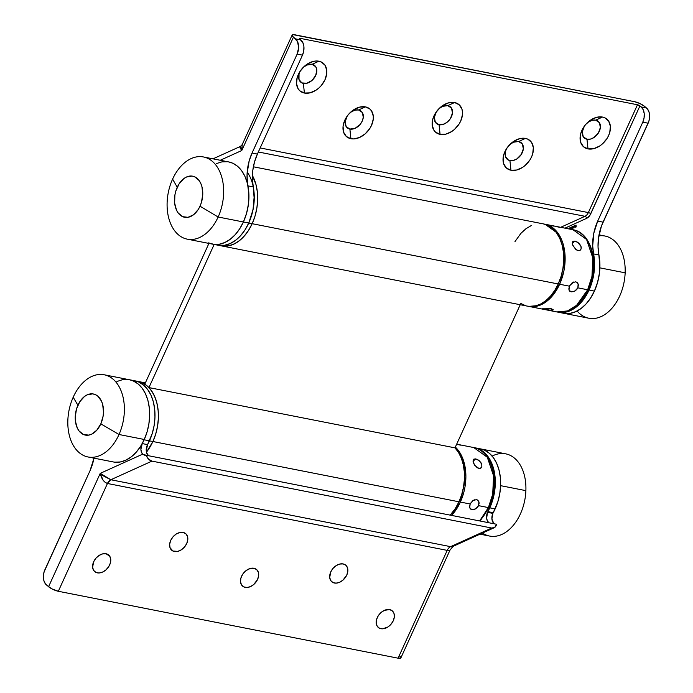 <?xml version="1.0" encoding="UTF-8"?>
<svg xmlns="http://www.w3.org/2000/svg" width="693" height="693" viewBox="0 0 693 693"><rect width="100%" height="100%" fill="white"/><g stroke="black" fill="none" stroke-linecap="round" stroke-linejoin="round"><path stroke-width="1.04" d="M148.432 455.561L146.621 452.746L146.258 450.788L147.574 444.629L142.238 443.581L140.896 449.367L141.424 452.105L142.689 454.149A7.614 5.024 101.1 0 1 142.238 443.581A41.892 27.633 101.1 0 0 144.144 439.795L146.985 432.241L148.839 424.246L149.636 416.121L149.35 408.177L147.99 400.727L145.608 394.04L142.29 388.392L138.176 383.991L133.411 381.003L129.374 379.729L133.195 380.907L137.976 383.827L142.126 388.175L145.487 393.78L147.912 400.415L149.316 407.848L149.645 415.774L148.891 423.891L147.081 431.895L144.283 439.483L119.014 434.502L100.823 423.856A20.946 13.817 101.1 0 1 81.064 433.056A20.946 13.817 101.1 0 1 77.911 405.232L73.189 397.236A41.892 27.633 -78.9 0 0 79.496 452.893A41.892 27.633 -78.9 0 0 119.014 434.502A41.892 27.633 101.1 0 1 88.011 456.973L113.28 461.945A41.892 27.633 -78.9 0 0 144.283 439.483A41.892 27.633 -78.9 0 0 129.47 379.747A41.892 27.633 101.1 0 1 144.144 439.795A41.892 27.633 101.1 0 1 142.238 443.581L147.574 444.629A41.892 27.633 -78.9 0 0 149.48 440.843L152.902 441.519A41.892 27.633 -78.9 0 0 138.228 381.471A41.892 27.633 101.1 0 1 144.794 384.139L138.115 381.453L142.169 382.727L146.933 385.715L151.057 390.116L154.366 395.764L156.748 402.451L158.117 409.901L158.402 417.844L157.597 425.97L155.743 433.965L152.902 441.519A41.892 27.633 101.1 0 0 148.934 387.586L454.998 447.86L458.567 452.538L461.373 458.255L463.314 464.812L464.336 471.985L464.397 479.521L463.496 487.179L461.668 494.689L458.965 501.793L455.249 508.619L450.181 515.133A41.892 27.633 -78.9 0 0 458.965 501.793A41.892 27.633 -78.9 0 0 454.998 447.86L520.226 304.721L454.998 447.86L148.934 387.586L214.163 244.456L148.934 387.586L152.503 392.273L155.31 397.99L157.259 404.539L158.273 411.711L158.342 419.256L157.441 426.905L155.604 434.416L152.902 441.519A41.892 27.633 101.1 0 1 146.466 452.157A41.892 27.633 -78.9 0 0 152.902 441.519L146.466 452.157L152.902 441.519L458.965 501.793L149.48 440.843A41.892 27.633 -78.9 0 0 134.806 380.803A41.892 27.633 101.1 0 1 149.48 440.843L144.144 439.795L149.48 440.843L152.321 433.29L154.175 425.294L154.972 417.169L154.686 409.234L153.326 401.775L150.944 395.097L147.626 389.44L143.512 385.039L138.747 382.051L134.711 380.786L138.747 382.051L143.512 385.039L147.626 389.44L150.944 395.097L153.326 401.775L154.686 409.234L154.972 417.169L154.175 425.294L152.321 433.29L147.54 444.698M253.248 186.789L254.236 199.359L253.439 207.484L251.585 215.471L248.744 223.025L245.027 229.859L240.584 235.689L235.568 240.315L230.197 243.546L224.653 245.261L217.775 245.166L224.653 245.261L230.197 243.546L235.568 240.315L240.584 235.689L245.027 229.859L248.744 223.025A41.892 27.633 -78.9 0 0 253.274 186.911L252.382 178.846L252.798 170.4L254.496 162.006L257.389 154.08A38.08 25.121 -78.9 0 0 253.274 186.911L247.938 185.863A38.08 25.121 101.1 0 1 252.053 153.023L257.389 154.08L302.477 55.145L257.389 154.08L252.053 153.023L297.141 54.089L302.477 55.145L303.751 50.901L303.898 46.518L302.876 42.663L299.601 38.886A1.906 0.485 -155.5 0 1 299.272 38.375A1.906 0.485 -155.5 0 1 299.974 38.306L637.482 104.764L299.974 38.306L299.679 38.947L299.974 38.306L299.315 38.583L300.849 39.925L295.513 38.869L293.442 37.153A7.614 1.94 -155.5 0 1 292.125 35.1L242.195 144.672L241.779 150.511L220.235 160.265L241.779 150.511L293.442 37.153L297.54 41.615L298.64 47.635L297.141 54.089L252.053 153.023L249.159 160.958L247.098 173.596L247.332 181.904L248.908 194.733L248.449 204.019L246.587 213.253L243.408 221.977L248.744 223.025A41.892 27.633 101.1 0 1 217.879 245.183A41.892 27.633 -78.9 0 0 248.744 223.025L252.165 223.7L255.007 216.147L256.86 208.151L257.666 200.034L257.38 192.091L256.012 184.633L252.391 175.528L256.012 184.633L257.38 192.091L257.666 200.034L256.86 208.151L255.007 216.147L252.165 223.7A41.892 27.633 -78.9 0 0 252.391 175.528A41.892 27.633 101.1 0 1 252.165 223.7A41.892 27.633 101.1 0 1 221.301 245.859A41.892 27.633 -78.9 0 0 252.165 223.7L558.229 283.974L252.165 223.7L248.692 230.163L244.551 235.75L239.899 240.28L234.892 243.598L229.686 245.599L224.48 246.197L221.197 245.833L228.084 245.937L233.619 244.222L238.998 240.991L244.005 236.365L248.449 230.535L252.165 223.7L243.408 221.977A41.892 27.633 101.1 0 1 212.543 244.135A41.892 27.633 -78.9 0 0 243.408 221.977L239.691 228.803L235.248 234.641L230.241 239.267L224.861 242.498L219.317 244.205L213.834 244.334L208.602 242.879M247.193 172.046A41.892 27.633 101.1 0 1 248.744 223.025L253.023 209.728L254.244 195.781L253.274 186.911L247.938 185.863A41.892 27.633 101.1 0 1 243.408 221.977L218.139 217.004L200.008 206.202A20.946 13.817 101.1 0 1 180.232 215.159A20.946 13.817 101.1 0 1 177.243 187.257L172.6 179.115A41.892 27.633 -78.9 0 0 178.569 234.918A41.892 27.633 -78.9 0 0 218.139 217.004A41.892 27.633 101.1 0 1 187.275 239.154L527.364 306.133A41.892 27.633 -78.9 0 0 558.229 283.974A41.892 27.633 -78.9 0 0 543.555 223.934L253.369 166.788M514.986 241.597L520.85 233.42L525.857 228.803L531.236 225.571M543.459 223.917L547.496 225.182L552.26 228.17L556.375 232.571L559.693 238.227L562.075 244.906L563.435 252.365L563.721 260.299L562.924 268.425L561.07 276.42L558.229 283.974L554.746 290.428L550.614 296.024L545.963 300.554L540.947 303.872L535.75 305.864L530.543 306.471L527.26 306.107M525.502 305.656L520.798 303.465M144.794 384.139L208.922 243.416L144.794 384.139M598.839 235.863A41.892 27.633 101.1 0 1 625.147 272.825L599.878 267.853L599.021 275.979L597.106 283.957L594.222 291.476L590.462 298.259L585.983 304.036L580.951 308.593L575.554 311.737L570.018 313.375L563.444 313.236L570.304 313.323L575.848 311.616L581.228 308.385L586.235 303.759L590.679 297.921L594.395 291.095L589.059 290.046A41.892 27.633 101.1 0 1 558.194 312.196A41.892 27.633 101.1 0 1 557.51 312.049L564.977 312.274L570.512 310.559L575.892 307.328L580.899 302.711L585.342 296.873L589.059 290.046L594.395 291.095A41.892 27.633 -78.9 0 0 598.925 254.981L593.589 253.924A41.892 27.633 101.1 0 1 589.059 290.046L592.238 281.323L594.109 272.089L594.559 262.794L593.589 253.924A38.08 25.121 101.1 0 1 597.704 221.093L593.806 233.186L592.706 245.868L593.589 253.924L598.925 254.981L598.033 246.916L598.449 238.47L601.455 226.022L648.899 121.145L649.627 116.753L649.176 112.552L647.626 109.191L644.429 106.272L646.5 107.987L641.164 106.939L643.191 109.685L644.213 113.539L644.074 117.923L642.792 122.159L597.704 221.093L603.04 222.141A38.08 25.121 -78.9 0 0 598.925 254.981L599.895 263.851L599.436 273.137L597.574 282.372L594.395 291.095A41.892 27.633 -78.9 0 1 563.53 313.253L558.194 312.196M299.029 74.168L298.986 79.487L301.897 82.909L306.765 83.273L311.963 80.466L315.731 75.424L316.796 69.854L315.791 66.788L312.075 64.302A10.854 7.675 129.8 0 0 299.722 72.271A10.854 7.675 129.8 0 0 303.369 83.403L304.4 93.044A18.087 12.786 -50.2 0 1 298.319 74.498A18.087 12.786 -50.2 0 1 318.91 61.209L312.075 64.302L306.895 65.038L303.491 67.238M347.228 116.112L345.166 121.725L346.162 126.594L349.878 129.071L355.05 128.344L359.953 124.636L362.231 121.102L363.288 117.325L362.292 112.457L358.576 109.97A10.854 7.675 129.8 0 0 346.223 117.949A10.854 7.675 129.8 0 0 349.878 129.071L350.909 138.713A18.087 12.786 -50.2 0 1 344.819 120.175A18.087 12.786 -50.2 0 1 365.41 106.878L358.576 109.97L355.188 110.1L351.646 111.66M436.417 111.772L434.355 117.377L435.351 122.245L439.059 124.731L444.239 123.995L447.652 121.795L450.415 118.59L452.477 112.976L451.481 108.117L447.765 105.631A10.854 7.675 129.8 0 0 435.412 113.6A10.854 7.675 129.8 0 0 439.059 124.731L440.09 134.364A18.087 12.786 -50.2 0 1 434.009 115.826A18.087 12.786 -50.2 0 1 454.599 102.529L447.765 105.631L442.584 106.358L439.18 108.558M584.32 126.291L582.267 131.895L583.255 136.764L586.971 139.25L590.367 139.12L593.901 137.569L598.319 133.108L600.381 127.495L599.384 122.635L595.677 120.149A10.854 7.675 129.8 0 0 583.324 128.118A10.854 7.675 129.8 0 0 586.971 139.25L588.002 148.891A18.087 12.786 -50.2 0 1 581.921 130.345A18.087 12.786 -50.2 0 1 602.512 117.056L595.677 120.149L592.281 120.27L588.738 121.829M505.578 151.36L505.543 156.679L508.445 160.1L513.322 160.473L516.857 158.914L521.275 154.452L523.336 148.848L522.34 143.979L518.633 141.493A10.854 7.675 129.8 0 0 506.271 149.463A10.854 7.675 129.8 0 0 509.927 160.594L510.958 170.235A18.087 12.786 -50.2 0 1 504.876 151.689A18.087 12.786 -50.2 0 1 525.467 138.401L518.633 141.493L513.452 142.23L510.039 144.43M564.986 228.153L586.573 218.373L589.951 215.263L639.925 105.908L641.164 106.939L637.482 104.764L588.348 212.578L260.178 147.947L588.348 212.578L637.482 104.764A1.906 0.485 -155.5 0 1 639.925 105.908L590.791 213.713A1.906 0.485 24.5 0 0 588.348 212.578A1.906 0.485 -155.5 0 1 590.791 213.713A9.52 6.28 101.1 0 1 586.573 218.373A1.906 1.291 65.6 0 0 584.979 216.303L258.342 151.984L584.979 216.303A7.614 5.024 -78.9 0 0 588.348 212.578A7.614 5.024 -78.9 0 1 584.979 216.303A1.906 1.291 -114.4 0 1 586.573 218.373L564.986 228.153M570.495 229.21L569.88 229.132M569.793 229.045L570.642 228.499L570.261 227.659L569.542 227.971L569.663 229.071L569.542 227.971L570.642 228.205L570.062 227.694M572.894 228.473L572.808 227.676L573.657 227.131L573.284 226.299L572.565 226.602L572.773 228.525L573.665 226.836L572.565 226.602L572.894 228.473M574.696 225.771L575.121 226.152L574.237 226.559L574.445 227.027L575.259 226.109L574.393 225.849L575.121 226.152L574.402 226.983L575.19 226.628L574.662 225.615L574.237 226.239L575.121 226.152M576.013 225.043L575.545 227.217L576.212 226.914L576.013 225.043L575.459 226.446L575.996 226.204L575.545 227.217L576.212 226.914L576.013 225.043M573.943 225.979L574.021 227.962L573.943 225.979M572.271 226.732L571.968 228.188L571.604 227.035L571.292 228.491L570.798 227.399L571.145 228.699L572.418 228.118L572.271 226.732L571.968 228.188L571.604 227.035L571.292 228.491L570.798 227.399L571.283 228.673L571.959 228.369L572.271 226.732M569.248 228.101L569.204 229.054L569.248 228.101M304.4 93.044L310.057 92.836L315.956 90.237L318.719 88.15L321.205 85.637L324.991 79.747L326.758 73.458L326.775 70.461L325.095 65.35L321.37 62.023L316.173 61.001L313.253 61.408L307.354 64.007L304.599 66.095L299.991 71.44L297.158 77.651L296.535 83.784L298.215 88.895L299.852 90.826L304.4 93.044L303.369 83.403A10.854 7.675 129.8 0 0 315.731 75.424A10.854 7.675 129.8 0 0 312.075 64.302L318.91 61.209A18.087 12.786 -50.2 0 1 324.991 79.747A18.087 12.786 -50.2 0 1 304.4 93.044M350.909 138.713L353.647 138.921L359.537 137.491L365.22 133.827L369.828 128.482L371.5 125.424L373.258 119.135L373.276 116.138L371.604 111.019L369.967 109.096L365.41 106.878L359.754 107.086L353.854 109.685L348.614 114.276L346.491 117.117L343.667 123.328L343.061 126.464L343.598 132.198L346.353 136.495L350.909 138.713L349.878 129.071A10.854 7.675 129.8 0 0 362.231 121.102A10.854 7.675 129.8 0 0 358.576 109.97L365.41 106.878A18.087 12.786 -50.2 0 1 371.5 125.424A18.087 12.786 -50.2 0 1 350.909 138.713M440.09 134.364L445.746 134.165L451.645 131.566L454.409 129.478L459.017 124.134L460.689 121.076L462.448 114.787L462.465 111.79L461.91 109.052L459.156 104.747L454.599 102.529L448.943 102.737L443.044 105.336L440.289 107.424L435.68 112.768L432.848 118.979L432.224 125.112L433.905 130.223L435.542 132.146L440.09 134.364L439.059 124.731A10.854 7.675 129.8 0 0 451.42 116.753A10.854 7.675 129.8 0 0 447.765 105.631L454.599 102.529A18.087 12.786 -50.2 0 1 460.689 121.076A18.087 12.786 -50.2 0 1 440.09 134.364M588.002 148.891L593.658 148.683L599.558 146.084L602.312 143.997L606.921 138.652L608.593 135.594L609.753 132.441L610.377 126.308L608.697 121.197L604.972 117.871L602.512 117.056L596.855 117.256L590.956 119.854L585.706 124.454L583.593 127.287L580.76 133.498L580.154 136.634L580.691 142.368L583.445 146.673L588.002 148.891L586.971 139.25A10.854 7.675 129.8 0 0 599.324 131.272A10.854 7.675 129.8 0 0 595.677 120.149L602.512 117.056A18.087 12.786 -50.2 0 1 608.593 135.594A18.087 12.786 -50.2 0 1 588.002 148.891M510.958 170.235L516.614 170.028L522.513 167.429L525.268 165.341L529.876 159.996L531.548 156.939L532.709 153.785L533.333 147.652L531.652 142.541L527.927 139.215L525.467 138.401L519.811 138.6L513.911 141.199L511.148 143.286L506.54 148.631L503.716 154.842L503.109 157.978L503.646 163.713L506.401 168.018L510.958 170.235L509.927 160.594A10.854 7.675 129.8 0 0 522.279 152.616A10.854 7.675 129.8 0 0 518.633 141.493L525.467 138.401A18.087 12.786 -50.2 0 1 531.548 156.939A18.087 12.786 -50.2 0 1 510.958 170.235M560.689 227.304L584.979 216.303L560.689 227.304M292.125 35.1A7.614 1.94 -155.5 0 1 294.915 34.815L634.675 101.715L639.856 103.508L644.429 106.272A7.614 1.94 -155.5 0 0 634.675 101.715L293.078 34.65L292.091 35.421L293.442 37.153L241.779 150.511L239.96 147.765L240.644 146.327M349.991 112.907L348.501 114.414M297.141 54.089L302.477 55.145A11.426 7.536 -78.9 0 0 300.849 39.925L295.513 38.869A11.426 7.536 101.1 0 1 297.141 54.089M240.462 146.396L241.779 150.511L242.195 144.664L240.462 146.396L212.985 158.836M603.04 222.141L648.128 123.207L642.792 122.159L597.704 221.093L603.04 222.141M646.5 107.987L641.164 106.939A11.426 7.536 101.1 0 1 642.792 122.159L648.128 123.207A11.426 7.536 -78.9 0 0 646.5 107.987M574.523 226.299L574.662 225.615L575.536 226.161M575.259 226.109L574.662 225.615M575.155 226.325L574.809 226.897L574.393 226.646L575.129 226.316M575.407 226.213L574.973 225.823L575.407 226.213M572.816 226.802L573.665 226.914L573.206 227.625L573.085 226.498L573.466 227.33L572.825 226.784M572.998 226.836L573.076 226.325L573.943 226.888M573.665 226.836L573.076 226.325M573.085 226.498L573.657 226.594M573.033 227.287L573.483 227.676L573.033 227.287M573.813 226.94L573.362 226.55L573.813 226.94M573.206 227.625L572.756 227.235M570.876 228.162L571.283 228.673M571.569 228.733L571.162 228.214M571.569 228.543L571.812 227.694M571.968 228.188L571.673 227.746M571.959 227.806L572.245 228.24L571.959 227.806M569.975 228.205L570.339 227.754L570.928 228.257M570.218 229.158L570.642 228.205M570.391 229.071L569.733 228.603L570.642 227.962M570.07 227.867L570.521 228.248L570.183 228.993L569.941 227.954L570.521 228.248L570.07 228.863M570.018 228.655L570.469 229.045L570.018 228.655M570.798 228.309L570.348 227.919L570.798 228.309M570.183 228.993L569.733 228.603M473.83 447.609L479.062 449.064L483.827 452.053L487.941 456.462L491.259 462.11L493.641 468.789L495.001 476.247L495.287 484.19L494.49 492.316L492.636 500.303L489.795 507.856A41.892 27.633 101.1 0 1 487.889 511.651A7.614 5.024 -78.9 0 0 487.543 512.335L492.879 513.392A7.614 5.024 -78.9 0 0 493.676 523.267L491.909 518.875L492.879 513.392A7.614 5.024 101.1 0 1 493.225 512.699A7.614 5.024 -78.9 0 0 492.879 513.392L487.543 512.335A7.614 5.024 101.1 0 1 487.889 511.651L493.225 512.699A41.892 27.633 -78.9 0 0 495.131 508.913A41.892 27.633 -78.9 0 0 480.457 448.865A41.892 27.633 101.1 0 1 500.615 485.663L525.883 490.644A41.892 27.633 -78.9 0 0 505.725 453.846L475.121 447.817A41.892 27.633 101.1 0 1 489.795 507.856L495.131 508.913L497.972 501.351L499.826 493.364L500.623 485.239L500.337 477.295L498.977 469.845L496.595 463.158L493.277 457.51L489.163 453.109L484.398 450.121L480.362 448.847L484.658 450.233L489.397 453.3L493.477 457.778L496.742 463.487L499.081 470.218L500.381 477.702L500.615 485.663A41.892 27.633 101.1 0 1 492.844 513.383M474.428 447.695A41.892 27.633 101.1 0 1 475.121 447.817M97.323 572.851A10.854 7.675 -50.2 0 1 93.676 561.728A10.854 7.675 -50.2 0 1 106.029 553.75L109.745 556.236L110.75 559.303L110.378 562.985L108.68 566.709L105.916 569.915L102.503 572.115L98.969 572.972L95.851 572.366L93.616 570.365L92.602 567.298L93.676 561.728L95.946 558.194L99.099 555.431L102.633 553.88L106.029 553.75A10.854 7.675 -50.2 0 1 109.676 564.882A10.854 7.675 -50.2 0 1 97.323 572.851M174.367 551.507A10.854 7.675 -50.2 0 1 170.721 540.384A10.854 7.675 -50.2 0 1 183.073 532.406L185.802 533.74L187.457 536.321L187.786 539.76L186.729 543.537L184.451 547.072L181.306 549.826L177.763 551.385L172.895 551.013L169.984 547.6L169.664 544.152L170.721 540.384L172.999 536.85L176.143 534.086L179.678 532.527L183.073 532.406A10.854 7.675 -50.2 0 1 186.729 543.537A10.854 7.675 -50.2 0 1 174.367 551.507M245.235 587.369A10.854 7.675 -50.2 0 1 241.58 576.247A10.854 7.675 -50.2 0 1 253.941 568.269L256.67 569.603L258.324 572.184L258.645 575.623L257.588 579.4L253.82 584.442L250.416 586.642L246.881 587.499L243.754 586.884L241.519 584.883L240.514 581.817L240.887 578.144L242.585 574.41L245.348 571.205L248.761 569.005L253.941 568.269A10.854 7.675 -50.2 0 1 257.588 579.4A10.854 7.675 -50.2 0 1 245.235 587.369M380.925 628.698A10.854 7.675 -50.2 0 1 377.269 617.576A10.854 7.675 -50.2 0 1 389.631 609.597L392.359 610.931L394.014 613.513L394.334 616.952L393.277 620.729L391.008 624.263L387.855 627.018L382.571 628.828L379.443 628.213L377.209 626.212L376.204 623.146L376.576 619.464L378.274 615.739L381.037 612.534L384.45 610.334L389.631 609.597A10.854 7.675 -50.2 0 1 393.277 620.729A10.854 7.675 -50.2 0 1 380.925 628.698M334.424 583.03A10.854 7.675 -50.2 0 1 330.769 571.898A10.854 7.675 -50.2 0 1 343.122 563.929L345.859 565.254L347.514 567.836L347.834 571.275L346.777 575.051L343.009 580.093L339.605 582.293L336.062 583.151L332.943 582.536L330.708 580.543L329.703 577.468L330.769 571.898L333.047 568.364L336.192 565.609L339.735 564.05L343.122 563.929A10.854 7.675 -50.2 0 1 346.777 575.051A10.854 7.675 -50.2 0 1 334.424 583.03M487.543 512.335L486.616 518.217L487.352 520.807L488.782 522.609A7.614 5.024 101.1 0 1 487.543 512.335M144.742 455.223L146.145 455.258L142.689 454.149L100.234 473.371L102.564 475.476L110.828 479.747L151.958 461.122A7.614 5.18 -114.4 0 1 146.145 455.258L490.081 522.99L146.145 455.258L148.562 459.156L151.958 461.122L110.828 479.747L450.589 546.656L491.718 528.031L151.958 461.122L491.718 528.031L494.828 527.338L496.509 524.255L490.081 522.99L496.509 524.255A7.614 5.18 -114.4 0 1 494.092 527.789A7.614 5.18 -114.4 0 1 491.718 528.031L450.589 546.656A7.614 5.024 -78.9 0 0 447.21 550.381L107.458 483.48L58.325 591.285L398.085 658.185L447.21 550.381L107.458 483.48L105.189 482.371L103.014 480.058L100.234 473.371L48.571 586.728L45.374 583.809L43.824 580.448L43.373 576.247L44.101 571.855L89.96 470.859L93.979 458.142A38.08 25.121 101.1 0 1 89.96 470.859L44.872 569.793A11.426 7.536 101.1 0 0 46.5 585.013L51.819 588.833L58.325 591.285L398.085 658.185L400.84 657.96M400.719 657.085L399.558 655.847M149.48 440.843A41.892 27.633 -78.9 0 1 147.574 444.629A7.614 5.024 -78.9 0 0 148.718 455.769M144.283 455.11L142.689 454.149L100.234 473.371L48.571 586.728A7.614 1.94 24.5 0 0 58.325 591.285L107.458 483.48A7.614 5.024 101.1 0 1 110.828 479.747L450.589 546.656A7.614 5.024 -78.9 0 0 447.21 550.381L398.085 658.185A7.614 1.94 24.5 0 0 400.875 657.9L450.008 550.095A7.614 1.94 -155.5 0 1 447.21 550.381A7.614 1.94 24.5 0 0 450 550.103L452.962 546.413L494.092 527.789M494.334 523.821L493.676 523.267L494.334 523.821M493.225 512.699A41.892 27.633 -78.9 0 0 495.131 508.913L489.795 507.856A41.892 27.633 101.1 0 1 487.889 511.651L493.225 512.699M110.828 479.747L107.458 483.48C103.95 482.267 101.542 478.906 100.234 473.371L110.828 479.747M453.031 546.387A7.614 5.18 -114.4 0 1 450.589 546.656A7.614 5.18 65.6 0 0 452.962 546.413M587.655 289.769L576.585 305.327L567.489 310.949L556.791 311.928A41.892 27.633 -78.9 0 0 587.655 289.769L577.858 287.838L574.895 291.06L571.145 291.857L569.733 291.181L568.936 289.891L569.429 286.183L559.632 284.251A41.892 27.633 101.1 0 1 528.768 306.401L539.466 305.431L548.561 299.809L559.632 284.251L569.429 286.183L572.184 282.779L575.718 281.808L577.191 282.536L578.135 283.957L577.858 287.838L587.655 289.769A41.892 27.633 -78.9 0 0 572.981 229.729L586.564 239.449L592.853 258.056L591.961 276.36L587.655 289.769A1.906 0.485 24.5 0 0 588.348 289.7A1.906 0.485 -155.5 0 1 587.655 289.769M588.028 289.189A1.906 0.485 -155.5 0 1 588.348 289.7C580.344 305.942 569.828 313.349 556.791 311.928L528.066 306.254M575.025 241.077L572.305 243.425L575.025 241.077L578.568 242.948L580.63 245.504L581.228 247.358L581.098 249.004L579.643 250.502L578.109 250.571L575.58 249.246L572.6 244.785L572.288 243.061L573.016 241.355L575.025 241.077L577.693 242.273L581.02 246.439L581.098 249.004L580.266 250.164L578.109 250.571L576.411 249.861L572.972 245.738L572.288 243.061L572.617 241.779L575.025 241.077M551.611 225.857L549.826 225.84M553.759 226.083L552.659 225.944M559.658 227.33L554.868 226.247M547.998 310.048L543.91 309.347L543.962 308.602L543.91 309.347L542.091 308.809L551.576 308.801L553.352 309.875L551.1 310.317L542.039 308.879L550.675 308.654L553.352 309.875L549.099 310.187M569.707 285.62L573.691 281.982M569.802 291.251L568.806 289.059L569.429 286.183M577.858 287.838L576.628 289.674L573.934 291.528L571.145 291.857L569.005 290.081L571.145 291.857L569.733 291.181M593 259.009L593.269 266.588L592.506 274.341L590.739 281.973M544.248 224.082L544.958 224.211A41.892 27.633 101.1 0 1 559.632 284.251L563.937 270.842L564.83 252.538L558.541 233.931L544.958 224.211L572.981 229.729C592.108 232.614 599.956 265.904 588.357 289.7M576.602 282.12L578.274 284.425L578.352 286.088M580.76 249.662L580.266 250.164M558.315 283.792A1.906 0.485 24.5 0 0 559.632 284.251M488.392 507.579L479.608 520.928A41.892 27.633 -78.9 0 0 488.392 507.579L478.594 505.656L475.632 508.879L471.881 509.676L470.469 509L469.672 507.7L470.166 503.993L460.369 502.061A41.892 27.633 101.1 0 1 451.585 515.401L460.369 502.061L470.166 503.993L472.921 500.597L476.455 499.618L477.927 500.346L478.872 501.767L478.594 505.656L488.392 507.579A41.892 27.633 -78.9 0 0 473.717 447.539L487.3 457.259L493.589 475.874L492.697 494.17L488.392 507.579A1.906 0.485 24.5 0 0 489.093 507.51A1.906 0.485 -155.5 0 1 488.392 507.579M488.764 506.999A1.906 0.485 -155.5 0 1 489.093 507.51L480.102 521.023M475.762 458.887L473.042 461.243L475.762 458.887L479.305 460.758L481.756 464.258L481.834 466.822L481.003 467.983L478.846 468.39L477.148 467.68L474.211 464.509L473.111 460.161L473.752 459.164L475.762 458.887L478.43 460.083L480.803 462.404L481.756 464.258L481.834 466.822L480.379 468.312L478.846 468.39L474.826 465.445L473.336 462.603L473.111 460.161L473.752 459.164L475.762 458.887M460.395 445.14L456.644 444.239M470.443 503.439L472.895 500.606L474.428 499.8M470.538 509.06L469.542 506.878L470.166 503.993M478.594 505.656L477.364 507.493L474.67 509.338L471.881 509.676L469.741 507.891L471.881 509.676L470.469 509M493.737 476.819L494.005 484.407L493.243 492.16L491.476 499.783M455.344 447.089A41.892 27.633 101.1 0 1 460.369 502.061L465.895 476.845L463.487 460.533L455.344 447.089M477.338 499.93L479.01 502.243L479.088 503.906M481.496 467.48L481.003 467.983M459.052 501.602A1.906 0.485 24.5 0 0 460.369 502.061M598.899 254.868L599.878 267.853L625.147 272.825A41.892 27.633 -78.9 0 0 604.989 236.027L599.021 234.858M599.878 267.853A41.892 27.633 101.1 0 1 563.53 313.253L588.807 318.226A41.892 27.633 -78.9 0 0 625.147 272.825A41.892 27.633 101.1 0 1 607.111 312.881A41.892 27.633 101.1 0 1 577.104 311.001M492.16 456.089A41.892 27.633 101.1 0 1 525.883 490.644L500.615 485.663L499.757 493.788L497.843 501.767L493.191 512.768M480.015 534.164L489.544 536.044A41.892 27.633 -78.9 0 0 525.883 490.644A41.892 27.633 101.1 0 1 482.484 533.047M187.275 239.154A41.892 27.633 101.1 0 1 172.6 179.115A41.892 27.633 101.1 0 1 203.456 156.956A41.892 27.633 101.1 0 1 218.139 217.004L243.408 221.977L239.691 228.803L235.248 234.641L230.241 239.267L224.861 242.498L219.317 244.205L213.834 244.334M216.415 163.574L221.959 161.859L227.443 161.729M228.638 161.919L232.675 163.184L237.439 166.173L241.554 170.573L244.872 176.23L247.254 182.909L248.614 190.367L248.9 198.311L248.103 206.427L246.249 214.423L243.408 221.977A41.892 27.633 -78.9 0 0 228.733 161.937L203.456 156.956M218.139 217.004A41.892 27.633 -78.9 0 0 212.162 161.2A41.892 27.633 -78.9 0 0 172.6 179.115L177.243 187.257A20.946 13.817 101.1 0 1 197.029 178.3A20.946 13.817 101.1 0 1 200.008 206.202L218.139 217.004M200.008 206.202L201.429 202.425L202.763 194.369L201.94 186.668L200.745 183.324L199.09 180.501L194.646 176.81L192.03 176.074L186.521 177.001L183.827 178.612L179.097 183.844L175.823 191.034L174.896 195.036L174.636 203.066L176.507 210.135L178.17 212.959L182.614 216.658L187.968 217.316L193.425 214.847L198.155 209.615L200.008 206.202M88.011 456.973A41.892 27.633 101.1 0 1 73.189 397.236A41.892 27.633 101.1 0 1 104.193 374.774A41.892 27.633 101.1 0 1 119.014 434.502L144.283 439.483L140.601 446.344L136.183 452.226L131.202 456.904L125.831 460.195L120.296 461.98L114.804 462.179M116.918 381.496L122.453 379.712L127.945 379.513M119.014 434.502A41.892 27.633 -78.9 0 0 112.708 378.854A41.892 27.633 -78.9 0 0 73.189 397.236L77.911 405.232A20.946 13.817 101.1 0 1 97.67 396.032A20.946 13.817 101.1 0 1 100.823 423.856L119.014 434.502M100.823 423.856L103.127 416.069L103.5 412.006L102.633 404.331L101.421 401.004L97.67 396.032L95.27 394.577L92.654 393.875L87.136 394.871L84.451 396.517L79.747 401.793L76.507 409.017L75.225 417.082L75.39 421.049L77.313 428.083L78.985 430.881L83.455 434.52L88.825 435.109L91.597 434.216L96.769 430.232L100.823 423.856M138.331 381.496L145.365 382.882M104.193 374.774L138.228 381.471M456.67 444.187L473.717 447.539C492.844 450.433 500.692 483.714 489.093 507.51"/></g></svg>
